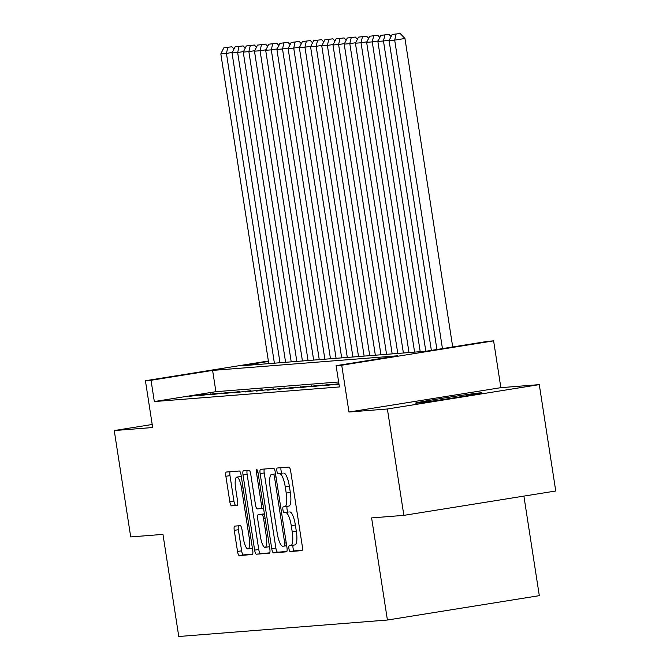 <?xml version="1.0" encoding="UTF-8"?>
<svg xmlns="http://www.w3.org/2000/svg" width="670" height="670" viewBox="0 0 670 670"><rect width="100%" height="100%" fill="white"/><g stroke="black" fill="none" stroke-linecap="round" stroke-linejoin="round"><path stroke-width="1" d="M288.938 548.68A2.956 0.771 -99.1 0 0 290.169 551.544L301.86 550.614A4.229 1.097 -99.1 0 0 301.885 550.614A4.229 1.097 -99.1 0 0 302.321 546.351L290.68 471.178A4.229 1.097 -99.1 0 0 288.929 467.091L277.238 468.012A2.956 0.771 -99.1 0 0 277.221 468.012A2.956 0.771 -99.1 0 0 276.919 470.993A2.956 0.771 -99.1 0 0 278.142 473.857L279.65 473.74A13.526 3.526 -99.1 0 1 285.244 486.83L286.216 493.095A13.526 3.526 -99.1 0 1 284.834 506.721A13.526 3.526 -99.1 0 1 284.758 506.729L283.251 506.855A2.956 0.771 -99.1 0 0 283.234 506.855A2.956 0.771 -99.1 0 0 282.933 509.837A2.956 0.771 -99.1 0 0 284.155 512.701L285.663 512.583A13.526 3.526 -99.1 0 1 291.257 525.665L292.229 531.93A13.526 3.526 -99.1 0 1 290.847 545.564A13.526 3.526 -99.1 0 1 290.772 545.573L289.256 545.69A2.956 0.771 -99.1 0 0 289.247 545.698A2.956 0.771 -99.1 0 0 288.938 548.68M293.15 545.196A2.956 0.771 -99.1 0 0 293.05 548.018A2.956 0.771 -99.1 0 0 294.272 550.882L302.245 550.254M281.031 467.71A2.956 0.771 -99.1 0 0 281.023 470.34A2.956 0.771 -99.1 0 0 282.246 473.204L279.65 473.74M287.137 506.353A2.956 0.771 -99.1 0 0 287.036 509.175A2.956 0.771 -99.1 0 0 288.259 512.039L285.663 512.583M416.732 403.097A33.592 0.678 -8.8 0 0 453.221 397.955A33.592 0.678 -8.8 0 0 481.948 392.821A33.592 0.678 -8.8 0 0 480.775 392.821A33.592 0.678 -8.8 0 0 444.285 397.972A33.592 0.678 -8.8 0 0 415.559 403.097A33.592 0.678 -8.8 0 0 416.732 403.097M234.709 526.118A4.229 1.097 -99.1 0 0 234.693 526.118A4.229 1.097 -99.1 0 0 234.257 530.38L237.523 551.469A4.229 1.097 -99.1 0 0 239.265 555.556L252.263 554.534A4.229 1.097 -99.1 0 0 252.289 554.534A4.229 1.097 -99.1 0 0 252.716 550.271L241.074 475.097A4.229 1.097 -99.1 0 0 239.332 471.01L226.343 472.032A4.229 1.097 -99.1 0 0 226.318 472.032A4.229 1.097 -99.1 0 0 225.882 476.295L229.827 501.771A4.229 1.097 -99.1 0 0 231.577 505.858L237.138 505.423A4.229 1.097 -99.1 0 0 237.155 505.423A4.229 1.097 -99.1 0 0 237.59 501.16L235.631 488.522A11.306 2.948 -99.1 0 1 236.786 477.124A11.306 2.948 -99.1 0 1 241.527 488.062L249.19 537.549A11.306 2.948 -99.1 0 1 248.034 548.948A11.306 2.948 -99.1 0 1 243.294 538.018L242.021 529.769A4.229 1.097 -99.1 0 0 240.27 525.674L234.709 526.118M338.643 381.984L215.908 391.682L154.326 401.556L151.035 380.284L145.423 380.728L268.368 361.004M403.859 515.364L387.386 408.993L539.283 384.63L555.748 491.001L403.859 515.364L371.607 517.91L387.411 620.026L178.773 636.5L162.969 534.384L130.717 536.93L114.252 430.559L152.668 427.527L145.423 380.728M539.283 384.63L500.858 387.662L348.97 412.025L387.386 408.993M348.97 412.025L341.725 365.225L336.114 365.669L397.695 355.787L212.608 370.401L151.035 380.284M154.326 401.556L339.405 386.942L336.114 365.669M271.76 548.764A4.229 1.097 -99.1 0 0 273.511 552.859L286.5 551.829A4.229 1.097 -99.1 0 0 286.526 551.829A4.229 1.097 -99.1 0 0 286.961 547.566L275.32 472.392A4.229 1.097 -99.1 0 0 273.569 468.305L260.58 469.327A4.229 1.097 -99.1 0 0 260.555 469.327A4.229 1.097 -99.1 0 0 260.127 473.59L271.76 548.764L275.873 548.11A4.229 1.097 -99.1 0 0 277.615 552.197L286.886 551.469M269.382 553.186L256.392 554.207A4.229 1.097 -99.1 0 1 254.642 550.12L243.009 474.946A4.229 1.097 -99.1 0 1 243.436 470.683A4.229 1.097 -99.1 0 1 243.461 470.683L249.022 470.24A4.229 1.097 -99.1 0 1 250.764 474.327L255.488 504.82A4.229 1.097 -99.1 0 0 257.238 508.907L260.923 508.614A4.229 1.097 -99.1 0 0 260.948 508.614A4.229 1.097 -99.1 0 0 261.375 504.351L256.468 472.61A2.956 0.771 -99.1 0 1 256.769 469.628A2.956 0.771 -99.1 0 1 258.009 472.492L269.834 548.914A4.229 1.097 -99.1 0 1 269.407 553.177L269.382 553.186A4.229 1.097 -99.1 0 0 269.407 553.177M152.199 424.478L114.252 430.559M338.986 384.22L334.958 384.865L339.037 384.547M338.911 383.717L323.744 385.753L338.936 383.868M312.522 386.64L329.523 384.463L312.522 386.64M301.307 387.528L318.3 385.351L301.307 387.528M290.093 388.407L307.086 386.23L290.093 388.407M278.871 389.295L295.864 387.118L278.871 389.295M267.657 390.183L284.649 388.005L267.657 390.183M256.442 391.071L273.435 388.893L256.442 391.071M245.22 391.95L262.213 389.772L245.22 391.95M234.006 392.838L250.999 390.66L234.006 392.838M222.792 393.726L239.785 391.548L222.792 393.726M211.569 394.613L228.562 392.436L211.569 394.613M200.355 395.501L217.348 393.324L200.355 395.501M206.134 394.203L189.141 396.38L206.134 394.203M387.411 620.026L539.308 595.663L523.898 496.11M268.444 361.448L241.351 365.795L426.43 351.18L488.011 341.298L493.614 340.863L341.725 365.225M500.858 387.662L493.614 340.863M215.908 391.682L212.608 370.401M334.003 384.111L334.087 384.639M322.789 384.99L322.873 385.526M311.575 385.878L311.651 386.414M300.353 386.766L300.436 387.302M289.139 387.654L289.222 388.181M277.924 388.533L278 389.069M266.702 389.421L266.786 389.957M255.488 390.309L255.572 390.845M244.265 391.196L244.349 391.732M233.051 392.076L233.135 392.612M221.837 392.963L221.921 393.499M210.614 393.851L210.698 394.387M199.4 394.739L199.484 395.275M290.922 545.548L294.875 544.919A13.526 3.526 -99.1 0 0 294.951 544.903A13.526 3.526 -99.1 0 0 296.333 531.277L292.229 531.93M289.775 511.922A13.526 3.526 -99.1 0 1 295.361 525.012L296.333 531.277M284.909 506.713L288.862 506.076A13.526 3.526 -99.1 0 0 288.938 506.068A13.526 3.526 -99.1 0 0 290.319 492.433L286.216 493.095M283.762 473.079A13.526 3.526 -99.1 0 1 289.348 486.169L290.319 492.433M264.307 469.034A4.229 1.097 -99.1 0 0 264.231 472.936L275.873 548.11M284.39 546.075A2.956 0.771 -99.1 0 0 284.407 546.075A2.956 0.771 -99.1 0 0 284.708 543.094L274.491 477.107A2.956 0.771 -99.1 0 0 273.268 474.243L271.668 474.368A13.526 3.526 -99.1 0 0 271.601 474.377A13.526 3.526 -99.1 0 0 270.219 488.011L277.196 533.119A13.526 3.526 -99.1 0 0 282.79 546.201L284.39 546.075M269.759 552.817L256.392 554.207M247.188 470.382A4.229 1.097 -99.1 0 0 247.113 474.285L258.746 549.459A4.229 1.097 -99.1 0 0 260.496 553.546M260.387 536.452A11.306 2.948 -99.1 0 0 265.119 547.382A11.306 2.948 -99.1 0 0 266.275 535.992L263.578 518.555A4.229 1.097 -99.1 0 0 261.828 514.459L258.143 514.753A4.229 1.097 -99.1 0 0 258.118 514.761A4.229 1.097 -99.1 0 0 257.682 519.016L260.387 536.452M265.119 547.382L269.223 546.728A11.306 2.948 -99.1 0 0 269.482 546.636M262.196 514.099A4.229 1.097 -99.1 0 1 262.221 514.099A4.229 1.097 -99.1 0 1 262.246 514.099L264.424 513.923M248.034 548.948L252.138 548.286A11.306 2.948 -99.1 0 0 252.397 548.202M241.3 476.504A11.306 2.948 -99.1 0 0 240.898 476.47L236.786 477.124M230.07 471.739A4.229 1.097 -99.1 0 0 229.986 475.633L233.93 501.11A4.229 1.097 -99.1 0 0 235.681 505.205L237.515 505.054M238.436 525.824A4.229 1.097 -99.1 0 0 238.361 529.719L241.627 550.815A4.229 1.097 -99.1 0 0 243.378 554.902L252.64 554.165M452.702 346.968L404.948 38.475L394.689 40.116L442.443 348.609M436.907 349.497L389.077 40.56L392.143 34.471L400.174 33.5L392.143 34.471M396.071 34.162L394.689 40.116L389.077 40.56M400.174 33.5L404.948 38.475M389.329 40.066L383.466 41.004L431.363 350.385M425.819 351.231L377.863 41.448L380.92 35.351L388.952 34.388L380.92 35.351M384.848 35.041L383.466 41.004L377.863 41.448M388.952 34.388L391.071 36.59M378.106 40.945L372.252 41.892L420.207 351.666M414.596 352.11L366.641 42.336L369.706 36.239L377.738 35.276L369.706 36.239M373.634 35.929L372.252 41.892L366.641 42.336M377.738 35.276L379.857 37.478M366.892 41.833L361.038 42.771L408.993 352.554M403.382 352.998L355.427 43.215L358.492 37.126L366.524 36.155L358.492 37.126M362.42 36.817L361.038 42.771L355.427 43.215M366.524 36.155L368.642 38.366M355.678 42.721L349.815 43.659L397.771 353.442M392.168 353.886L344.213 44.103L347.269 38.014L355.301 37.043L347.269 38.014M351.197 37.704L349.815 43.659L344.213 44.103M355.301 37.043L357.42 39.245M344.455 43.609L338.601 44.547L386.557 354.329M380.945 354.773L332.99 44.99L336.055 38.902L344.087 37.93L336.055 38.902M339.983 38.584L338.601 44.547L332.99 44.99M344.087 37.93L346.206 40.133M333.241 44.496L327.387 45.434L375.342 355.217M369.731 355.653L321.776 45.878L324.841 39.781L332.873 38.818L324.841 39.781M328.761 39.471L327.387 45.434L321.776 45.878M332.873 38.818L334.992 41.021M322.027 45.376L316.165 46.322L364.12 356.097M358.517 356.541L310.562 46.758L313.619 40.669L321.65 39.697L313.619 40.669M317.547 40.359L316.165 46.322L310.562 46.758M321.65 39.697L323.769 41.909M310.805 46.264L304.951 47.202L352.906 356.984M347.295 357.428L299.339 47.645L302.404 41.557L310.436 40.585L302.404 41.557M306.332 41.247L304.951 47.202L299.339 47.645M310.436 40.585L312.555 42.788M299.591 47.151L293.728 48.089L341.692 357.872M336.08 358.316L288.125 48.533L291.19 42.444L299.222 41.473L291.19 42.444M295.11 42.135L293.728 48.089L288.125 48.533M299.222 41.473L301.341 43.676M288.376 48.039L282.514 48.977L330.469 358.76M324.866 359.204L276.903 49.421L279.968 43.324L288 42.361L279.968 43.324M283.896 43.014L282.514 48.977L276.903 49.421M288 42.361L290.118 44.563M277.154 48.918L271.3 49.865L319.255 359.639M313.644 360.083L265.689 50.3L268.754 44.212L276.785 43.24L268.754 44.212M272.682 43.902L271.3 49.865L265.689 50.3M276.785 43.24L278.904 45.451M265.94 49.806L260.077 50.744L308.041 360.527M302.43 360.971L254.474 51.188L257.54 45.099L265.571 44.128L257.54 45.099M261.459 44.789L260.077 50.744L254.474 51.188M265.571 44.128L267.682 46.339M254.726 50.694L248.863 51.632L296.818 361.415M291.216 361.859L243.252 52.076L246.317 45.987L254.349 45.016L246.317 45.987M250.245 45.677L248.863 51.632L243.252 52.076M254.349 45.016L256.468 47.218M243.503 51.582L237.649 52.52L285.604 362.303M279.993 362.746L232.038 52.964L235.103 46.867L243.135 45.903L235.103 46.867M239.031 46.557L237.649 52.52L232.038 52.964M243.135 45.903L245.253 48.106M232.289 52.461L226.427 53.407L274.39 363.19M268.779 363.626L220.824 53.851L223.889 47.754L231.912 46.791L223.889 47.754M227.808 47.444L226.427 53.407L220.824 53.851M231.912 46.791L234.031 48.994M294.272 550.882L290.169 551.544M282.246 473.204L278.142 473.857M288.259 512.039L284.155 512.701M295.361 525.012L291.257 525.665M289.348 486.169L285.244 486.83M264.231 472.936L260.127 473.59M277.615 552.197L273.511 552.859M286.668 545.715L284.423 546.075L286.668 545.715M286.224 542.851L284.708 543.094M276.015 476.864L274.491 477.107M275.554 473.874L273.268 474.243M258.746 549.459L254.642 550.12M247.113 474.285L243.009 474.946M263.536 508.195L260.965 508.605L263.536 508.195M262.9 504.108L261.375 504.351M257.984 472.367L256.468 472.61M267.799 535.74L266.275 535.992M265.102 518.312L263.578 518.555M264.441 514.041L261.828 514.459M262.246 514.099L258.143 514.753M250.706 537.306L249.19 537.549M243.051 487.819L241.527 488.062M235.681 505.205L231.577 505.858M233.93 501.11L229.827 501.771M229.986 475.633L225.882 476.295M243.378 554.902L239.265 555.556M241.627 550.815L237.523 551.469M238.361 529.719L234.257 530.38M294.951 544.903L290.847 545.564M288.938 506.068L284.834 506.721M262.221 514.099L258.118 514.761"/></g></svg>
